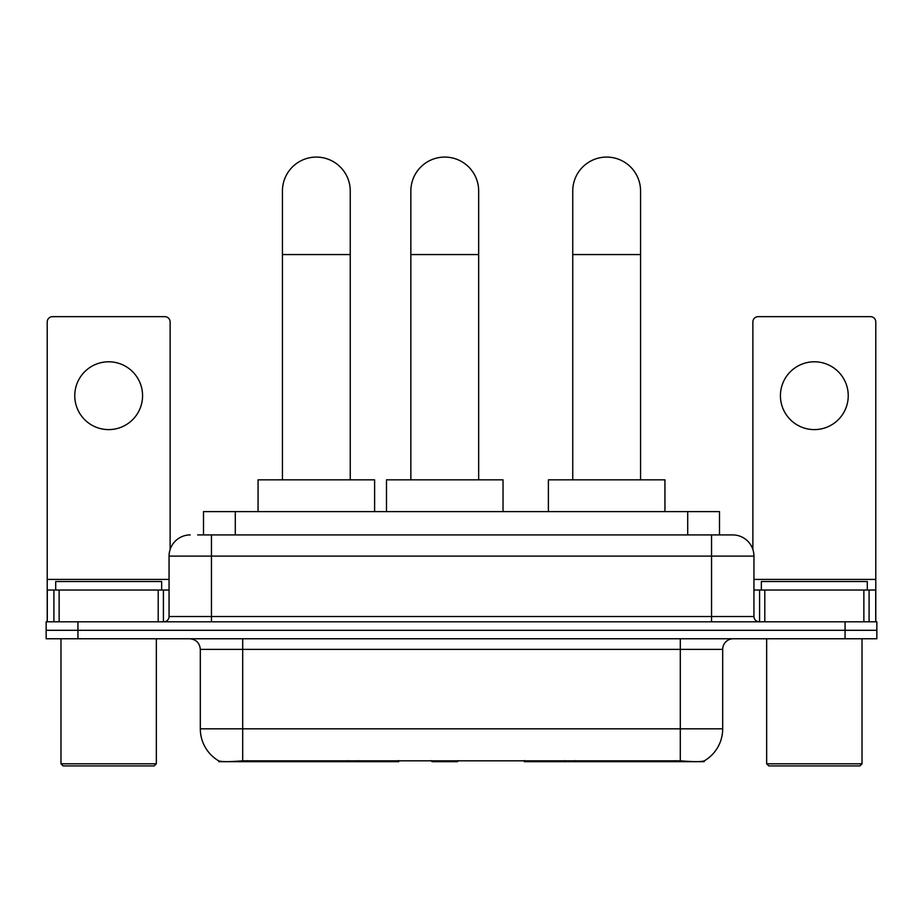 <?xml version="1.0" encoding="UTF-8"?>
<svg xmlns="http://www.w3.org/2000/svg" width="923" height="923" viewBox="0 0 923 923"><rect width="100%" height="100%" fill="white"/><g stroke="black" fill="none" stroke-linecap="round" stroke-linejoin="round"><path stroke-width="1.38" d="M398.759 760.633L398.759 761.671L218.855 761.671L218.855 760.921M203.51 534.925L203.51 511.619L719.49 511.619L719.49 534.925M704.145 760.921L704.145 761.671L524.241 761.671L524.241 760.633M200.314 728.824L242.703 728.824L242.703 649.365L200.314 649.365L200.314 728.824A37.082 37.082 0 0 0 218.647 760.817C221.393 761.89 229.412 761.89 242.703 760.817L680.297 760.817C693.577 761.89 701.595 761.89 704.353 760.817A37.082 37.082 0 0 0 722.686 728.824L722.686 649.365A10.591 10.591 0 0 1 733.277 638.762M77.936 621.814L876.85 621.814L876.85 630.294L46.15 630.294L46.15 638.762L77.936 638.762L77.936 630.294L46.15 630.294L46.15 621.814L77.936 621.814L77.936 630.294L876.85 630.294L876.85 638.762L77.936 638.762M198.157 534.925L725.328 534.925M197.672 534.925L211.448 534.925L211.448 556.119L169.059 556.119L169.059 616.518A5.296 5.296 0 0 1 163.763 621.814M190.253 534.925A21.194 21.194 0 0 0 169.059 556.119M732.747 534.925A21.194 21.194 0 0 1 753.941 556.119L711.552 556.119L711.552 534.925L732.424 534.925M753.941 556.119L753.941 616.518C754.253 619.737 756.018 621.502 759.237 621.814M876.85 621.814L876.85 630.294M108.66 361.793A33.909 33.909 0 0 0 74.763 395.702A33.909 33.909 0 0 0 108.66 429.61A33.909 33.909 0 0 0 142.569 395.702A33.909 33.909 0 0 0 108.66 361.793M158.202 621.814L158.202 590.028L59.13 590.028L59.13 621.814M170.12 549.508L170.12 321.954A5.296 5.296 0 0 0 164.825 316.658L52.507 316.658A5.296 5.296 0 0 0 47.211 321.954L47.211 590.028L59.13 590.028M158.202 590.028L169.059 590.028M47.211 621.814L47.211 590.028M154.222 765.917L63.099 765.917L60.987 763.794L156.345 763.794L154.222 765.917M60.987 638.762L60.987 763.794M156.345 638.762L156.345 763.794M161.64 590.028L161.64 581.548L55.692 581.548L55.692 590.028M282.438 479.833L282.438 190.992A33.909 33.909 0 0 1 316.335 157.083A33.909 33.909 0 0 1 350.244 190.992A33.909 33.909 0 0 0 316.335 157.083M350.244 479.833L350.244 190.992M374.611 511.619L374.611 479.833L258.059 479.833L258.059 511.619M572.756 479.833L572.756 190.992A33.909 33.909 0 0 1 606.665 157.083A33.909 33.909 0 0 1 640.562 190.992A33.909 33.909 0 0 0 606.665 157.083M640.562 479.833L640.562 190.992M664.941 511.619L664.941 479.833L548.389 479.833L548.389 511.619M410.85 479.833L410.85 190.992A33.909 33.909 0 0 1 444.759 157.083A33.909 33.909 0 0 1 478.668 190.992A33.909 33.909 0 0 0 444.759 157.083M478.668 479.833L478.668 190.992M458.512 760.633L457.473 761.671L432.045 761.671L431.006 760.633M503.035 511.619L503.035 479.833L386.483 479.833L386.483 511.619M814.34 361.793A33.909 33.909 0 0 0 780.431 395.702A33.909 33.909 0 0 0 814.34 429.61A33.909 33.909 0 0 0 848.237 395.702A33.909 33.909 0 0 0 814.34 361.793M863.87 621.814L863.87 590.028L764.798 590.028L764.798 621.814M875.789 621.814L875.789 590.028L875.789 621.814M863.87 590.028L875.789 590.028L875.789 321.954A5.296 5.296 0 0 0 870.493 316.658L758.175 316.658A5.296 5.296 0 0 0 752.88 321.954L752.88 549.508M753.941 590.028L764.798 590.028M859.901 765.917L768.778 765.917L766.655 763.794L862.013 763.794L859.901 765.917M766.655 638.762L766.655 763.794M862.013 638.762L862.013 763.794M867.308 590.028L867.308 581.548L761.36 581.548L761.36 590.028M574.948 760.633L574.948 761.671M675.532 761.671L675.532 760.633M348.052 760.633L348.052 761.671M247.468 761.671L247.468 760.633M235.296 534.925L235.296 511.619M687.704 534.925L687.704 511.619M358.009 760.633L358.009 761.671M564.991 760.633L564.991 761.671M524.887 760.633L524.887 761.671M398.113 760.633L398.113 761.671M680.297 638.762L680.297 649.365L242.703 649.365L242.703 638.762M722.686 649.365L680.297 649.365L680.297 728.824L722.686 728.824M680.297 760.817L680.297 728.824L242.703 728.824L242.703 760.817M845.064 638.762L845.064 621.814M211.448 621.814L211.448 616.518L753.941 616.518M169.059 616.518L211.448 616.518L211.448 556.119L711.552 556.119L711.552 621.814M169.059 579.425L47.211 579.425M163.417 590.028L163.417 621.814M47.292 590.028L47.292 621.814M53.915 621.814L53.915 590.028M282.438 254.563L350.244 254.563M572.756 254.563L640.562 254.563M410.85 254.563L478.668 254.563M875.789 579.425L753.941 579.425M875.708 621.814L875.708 590.028M869.085 590.028L869.085 621.814M759.583 621.814L759.583 590.028M200.314 649.365C199.691 642.927 196.161 639.397 189.723 638.762"/></g></svg>
